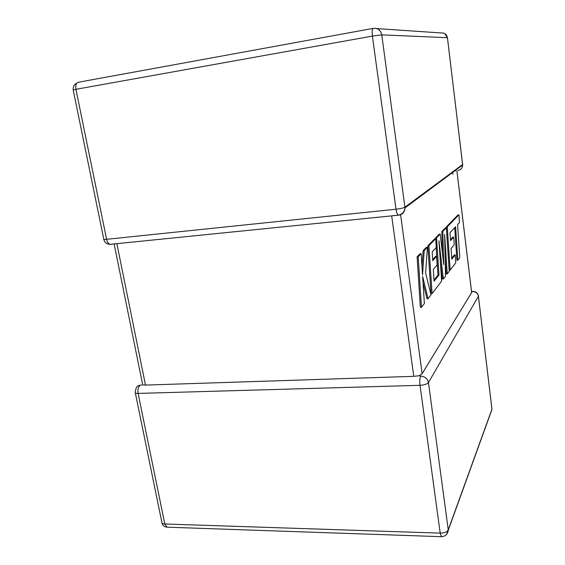 <?xml version="1.0" encoding="UTF-8"?>
<svg xmlns="http://www.w3.org/2000/svg" width="565" height="565" viewBox="0 0 565 565"><rect width="100%" height="100%" fill="white"/><g stroke="black" fill="none" stroke-linecap="round" stroke-linejoin="round"><path stroke-width="0.85" d="M462.622 164.316L447.423 37.7L381.77 34.861L404.921 207.2L462.622 164.507L462.657 165.037L404.978 207.913C404.78 211.995 402.711 214.41 398.763 215.159L398.389 215.096M140.099 385.266C138.241 386.983 137.578 389.702 138.107 393.417L164.803 523.988L440.206 533.134L420.042 385.309L138.107 393.417C135.805 393.438 134.816 393 135.148 392.103L136.2 387.964C136.949 386.291 138.248 385.387 140.099 385.266L142.655 384.822L145.488 385.09L413.764 376.332L391.679 215.872L394.328 215.512M471.676 292.508L422.147 373.663L419.11 375.746L413.764 376.332M490.801 412.627L491.96 409.117L478.435 296.251L428.468 382.569L448.25 529.843L491.938 409.173L478.414 296.293C477.722 293.235 475.765 291.66 472.538 291.568L471.606 291.893M420.65 376.113C419.781 378.013 419.576 381.078 420.042 385.309C424.35 385.026 427.161 384.115 428.468 382.569C427.5 378.536 424.894 376.382 420.65 376.113L419.11 375.746M455.962 170.694L454.74 170.92M110.521 244.292L111.997 244.144M115.147 243.819L116.891 243.727L145.488 385.09M457.841 260.175L459.811 257.626L457.579 224.623L459.451 222.603L458.928 214.82L447.282 226.805L450.171 270.112L455.771 262.852L455.235 254.864L451.774 259.166L451.061 248.536L454.225 244.807L453.702 237.053L450.531 240.634L450.001 232.688L455.588 226.777L457.841 260.175L456.908 260.253L454.719 227.695M458.928 214.82L458.017 214.912L446.315 226.897L449.196 270.183L450.171 270.112M447.282 226.805L446.315 226.897M455.235 254.864L454.288 254.942L451.703 258.141M453.702 237.053L452.763 237.138L450.467 239.715M446.343 227.773L442.826 231.382L443.723 264.568L440.213 234.08L436.561 237.83L439.012 275.042L434.09 281.165L433.32 269.42L437.162 264.893L436.597 256.348L432.741 260.691L432.176 251.912L436.272 247.498L435.686 238.734L428.934 245.676L432.063 293.574L441.625 281.179L438.949 240.69L443.348 278.948L445.531 276.123L444.627 234.482L447.254 273.891L449.246 271.313L446.343 227.773L445.368 227.864L441.837 231.473L442.416 253.247M442.826 231.382L441.837 231.473M440.213 234.08L439.21 234.171L435.544 237.922L435.594 238.741M436.561 237.83L435.544 237.922M436.18 247.597L437.988 275.12L434.019 280.035M439.012 275.042L437.988 275.12M436.597 256.348L435.566 256.432L432.677 259.674M435.686 238.734L434.662 238.826L427.875 245.768L430.996 293.645L432.063 293.574M428.934 245.676L427.875 245.768M440.333 261.56L442.339 279.025L443.348 278.948M445.107 256.517L446.265 273.969L447.254 273.891M428.093 298.716L431.01 294.93L425.607 272.987L427.43 247.223L424.216 250.535L422.542 274.88L421.165 253.671L418.206 256.715L417.09 256.807L420.346 307.367L421.469 307.296L424.386 303.518L422.627 276.412L428.093 298.716L427.006 298.786L423.03 282.606M418.206 256.715L421.469 307.296M427.43 247.223L426.363 247.315L423.136 250.627L422.013 266.737M424.216 250.535L423.136 250.627M421.165 253.671L420.063 253.763L417.09 256.807M452.685 172.445L452.911 174.274M373.366 28.349C377.879 28.017 380.683 30.185 381.77 34.861L372.406 36.096L75.936 89.305L106.601 239.313L396.016 209.212L372.406 36.096C371.883 31.322 372.201 28.744 373.366 28.349L78.415 82.243C76.162 82.808 75.336 85.167 75.936 89.305L73.203 90.04L103.748 239.002C103.303 239.433 104.257 239.532 106.601 239.313C107.251 242.067 108.395 243.741 110.034 244.341L111.404 244.278M471.697 292.938L456.93 171.237M400.606 214.714L422.147 373.663M376.77 28.582L441.23 32.954C444.606 32.714 446.668 34.296 447.423 37.7L444.655 33.512M446.625 534.391L448.25 529.843C447.07 531.955 444.387 533.049 440.206 533.134L441.413 536.701C445.411 536.46 447.699 534.285 448.285 530.161L491.967 409.42L491.889 408.53M441.788 536.701L166.887 527.173L164.803 523.988C162.536 523.84 161.519 523.134 161.767 521.876L135.317 392.922M167.586 527.202L166.887 527.173C164.366 526.87 162.72 525.471 161.943 522.985M472.538 291.568L472.912 291.434C476.097 291.54 477.941 293.143 478.435 296.251L478.4 295.869M447.459 37.77L462.657 165.037C462.46 168.088 460.87 169.91 457.883 170.517M404.921 207.2C403.445 208.012 400.479 208.683 396.016 209.212C396.496 212.384 397.174 214.354 398.057 215.138C402.111 214.41 404.42 212.002 404.978 207.913L404.921 207.2M398.763 215.159L110.034 244.341C106.693 244.193 104.617 242.526 103.805 239.341M471.556 291.526L472.63 291.455M75.872 83.592C73.824 85.209 72.927 87.307 73.182 89.899M114.109 243.925L142.493 383.833M456.965 171.216L471.726 292.896"/></g></svg>
